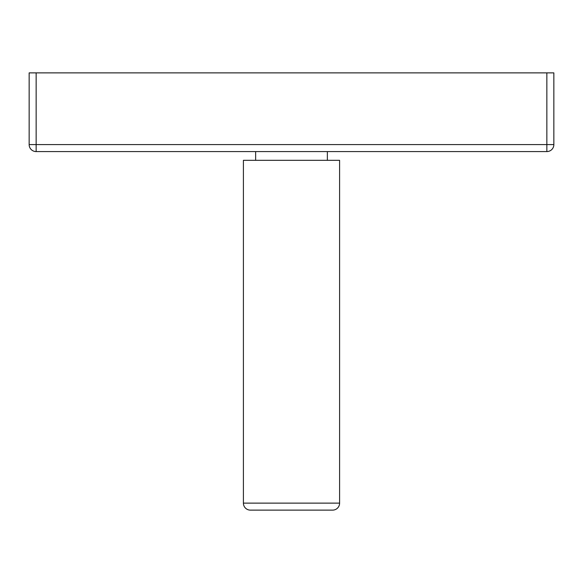 <?xml version="1.0" encoding="UTF-8"?>
<svg xmlns="http://www.w3.org/2000/svg" width="583" height="583" viewBox="0 0 583 583"><rect width="100%" height="100%" fill="white"/><g stroke="black" fill="none" stroke-linecap="round" stroke-linejoin="round"><path stroke-width="0.87" d="M546.854 72.875L36.146 72.875L36.146 144.584L546.854 144.584L546.854 72.875L553.85 72.875L553.85 144.584A6.996 6.996 0 0 1 546.854 151.58L36.146 151.58A6.996 6.996 0 0 1 29.15 144.584L29.15 72.875L36.146 72.875M327.354 151.58L327.354 160.325M255.645 151.58L255.645 160.325M243.403 160.325L339.598 160.325L339.598 503.129A6.996 6.996 0 0 1 332.601 510.125L250.399 510.125A6.996 6.996 0 0 1 243.403 503.129L243.403 160.325M291.5 510.125L332.601 510.125A6.996 6.996 0 0 0 339.598 503.129L243.403 503.129M553.85 144.584L546.854 144.584L546.854 151.58M36.146 151.58L36.146 144.584L29.15 144.584"/></g></svg>
